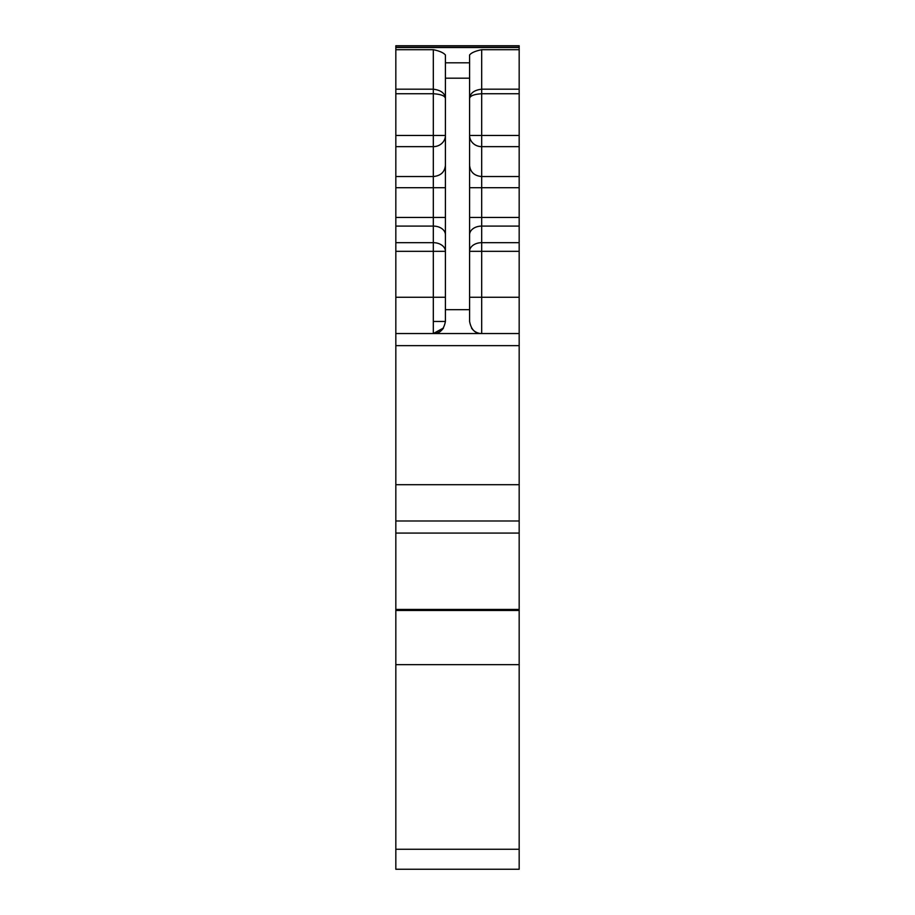 <?xml version="1.0" encoding="UTF-8"?>
<svg xmlns="http://www.w3.org/2000/svg" width="915" height="915" viewBox="0 0 915 915"><rect width="100%" height="100%" fill="white"/><g stroke="black" fill="none" stroke-linecap="round" stroke-linejoin="round"><path stroke-width="1.37" d="M433.31 321.462L445.411 321.462L445.411 54.98C443.432 52.681 439.394 50.92 433.31 49.707L433.31 89.19C440.938 90.15 444.976 93.227 445.411 98.431L445.411 98.431C444.976 95.812 440.938 94.245 433.31 93.753L433.31 135.477L445.411 135.477A12.089 11.174 180 0 1 433.31 146.652L433.31 187.701L445.411 187.701M395.829 93.753L395.829 89.19L433.31 89.19L433.31 93.753L395.829 93.753L395.829 176.526L433.31 176.526C440.664 175.863 444.69 172.146 445.411 165.352M445.411 217.461L433.31 217.461L433.31 187.701L395.829 187.701L395.829 176.526M395.829 187.701L395.829 217.461L433.31 217.461L433.31 226.097L395.829 226.097L395.829 217.461M395.829 251.328L395.829 297.272L433.31 297.272L433.31 242.681A12.089 8.635 180 0 1 445.411 251.328L395.829 251.328L395.829 226.097M445.411 321.462C443.832 329.686 439.806 333.712 433.31 333.552A12.089 12.089 0 0 0 443.478 328.005L433.31 333.552L433.31 297.272L445.411 297.272M471.522 328.005A12.089 12.089 0 0 0 481.69 333.552C475.194 333.712 471.168 329.686 469.589 321.462L469.589 54.98C471.328 52.773 475.354 51.023 481.69 49.707L481.69 89.19C474.164 90.07 470.138 93.147 469.589 98.431C470.138 95.766 474.164 94.211 481.69 93.753L481.69 89.19L519.171 89.19L519.171 49.707L481.69 49.707M519.171 89.19L519.171 226.097L481.69 226.097L481.69 242.681A12.089 8.635 -0 0 0 469.589 251.328L481.69 251.328L481.69 297.272L519.171 297.272L519.171 610.465L395.829 610.465L395.829 849.269L519.171 849.269L519.171 869.25L395.829 869.25L395.829 849.269M519.171 242.681L519.171 251.328L481.69 251.328L481.69 242.681L519.171 242.681L519.171 226.097M519.171 251.328L519.171 297.272M395.829 297.272L395.829 333.552L519.171 333.552M395.829 89.19L395.829 45.75L519.171 45.75L519.171 47.26L395.829 47.26M395.829 333.552L395.829 610.465M395.829 47.534L519.171 47.534L519.171 49.707M519.171 849.269L519.171 664.656L395.829 664.656M519.171 610.465L519.171 664.656M395.829 520.99L519.171 520.99M445.411 234.743A12.089 8.635 0 0 0 433.31 226.097L433.31 242.681L395.829 242.681M395.829 146.652L433.31 146.652L433.31 135.477L395.829 135.477M445.411 78.187L469.589 78.187M445.411 309.682L469.589 309.682M445.411 62.803L469.589 62.803M469.589 297.272L481.69 297.272L481.69 333.552M469.589 234.743A12.089 8.635 180 0 1 481.69 226.097L481.69 217.461L469.589 217.461M519.171 217.461L481.69 217.461L481.69 187.701L469.589 187.701M519.171 187.701L481.69 187.701L481.69 176.526C474.336 175.863 470.31 172.146 469.589 165.352M519.171 146.652L481.69 146.652A12.089 11.174 0 0 1 469.589 135.477L481.69 135.477L481.69 176.526L519.171 176.526M519.171 135.477L481.69 135.477L481.69 93.753L519.171 93.753M433.31 49.707L395.829 49.707M395.829 609.447L519.171 609.447M395.829 533.079L519.171 533.079M395.829 484.71L519.171 484.71M395.829 345.641L519.171 345.641"/></g></svg>
